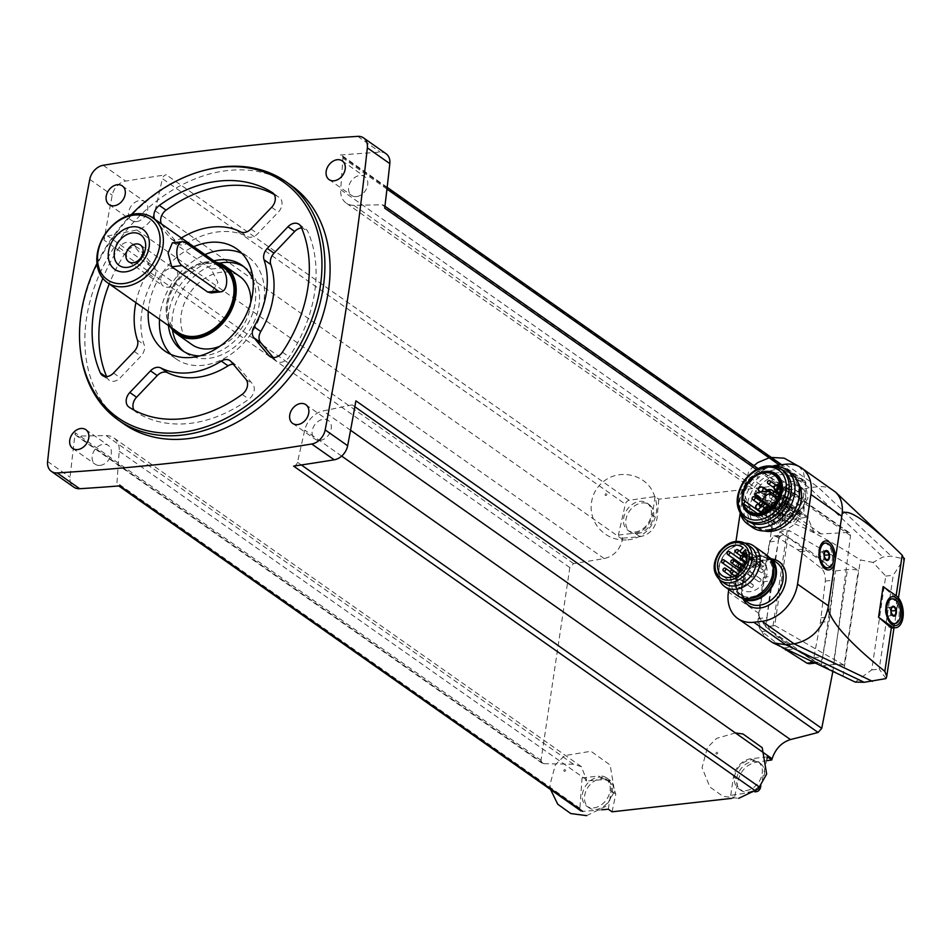 <?xml version="1.0" encoding="UTF-8"?>
<svg xmlns="http://www.w3.org/2000/svg" width="952" height="952" viewBox="0 0 952 952"><rect width="100%" height="100%" fill="white"/><g stroke="black" fill="none" stroke-linecap="round" stroke-linejoin="round"><path stroke-width="0.71" stroke-dasharray="4.76 3.57" d="M832.845 671.517L850.529 535.702L849.422 532.822L847.994 532.406A1748.11 554.064 12.8 0 1 821.171 533.929L813.817 531.87L808.058 518.304A1748.11 900.425 78.3 0 0 808.093 517.067L803.714 513.985L805.88 483.652A4.165 3.13 -54.9 0 0 804.773 480.962A4.165 3.13 -54.9 0 0 803.06 480.534A3332.083 2503.272 -54.9 0 0 777.439 482.688L781.128 485.294L658.772 499.193L655.071 496.599A3332.083 2503.272 -54.9 0 0 629.212 500.288A4.165 3.13 -54.9 0 0 625.357 504.167L162.411 178.643L155.14 210.761A20.813 15.637 -54.9 0 1 136.826 229.956L107.695 236.013A4.165 3.13 -54.9 0 0 103.982 240.059A3332.083 2503.272 -54.9 0 1 112.229 195.184A14.566 10.948 -54.9 0 1 125.664 181.094A3332.083 2503.272 -54.9 0 1 166.267 174.775A4.165 3.13 -54.9 0 0 162.411 178.643M808.058 518.304L340.685 189.674L342.922 158.127A4.165 3.13 -54.9 0 0 341.827 155.45A4.165 3.13 -54.9 0 0 340.114 155.021A3332.083 2503.272 -54.9 0 1 380.193 152.165A14.566 10.948 -54.9 0 1 386.012 153.7M601.878 809.795A3332.083 2503.272 -54.9 0 1 582.719 811.39A4.165 3.13 -54.9 0 1 581.006 810.949A4.165 3.13 -54.9 0 1 579.911 808.272L582.065 777.927L586.444 781.009A1748.11 900.425 -101.7 0 0 586.587 779.843L581.339 766.634L573.473 764.218A1748.11 554.064 -167.2 0 1 543.687 763.659L542.105 763.123L541.022 760.267L569.82 567.606L573.592 563.596A1748.11 721.378 4.1 0 0 604.199 558.586C613.838 556.218 619.942 549.816 622.513 539.391A1748.11 1012.012 -91 0 0 622.739 538.13L618.372 535.06L625.357 504.167M541.022 760.267L75.196 432.732A3332.083 2503.272 -54.9 0 0 70.079 477.261A14.566 10.948 -54.9 0 0 73.875 487.186M75.196 432.732A4.165 3.13 -54.9 0 0 76.267 435.623A4.165 3.13 -54.9 0 0 77.79 436.064L106.1 435.588A20.813 15.637 -54.9 0 1 113.704 437.813A20.813 15.637 -54.9 0 1 119.202 451.212L116.965 482.759A4.165 3.13 -54.9 0 0 118.06 485.437A4.165 3.13 -54.9 0 0 119.773 485.877M731.493 798.383L734.408 797.919L730.719 795.325A3332.083 2503.272 -54.9 0 0 754.817 791.885M293.621 466.111A4.165 3.13 -54.9 0 0 297.476 462.244L304.747 430.125A20.813 15.637 -54.9 0 1 323.061 410.931L352.192 404.886A4.165 3.13 -54.9 0 0 355.905 400.828M766.955 758.899L760.838 785.924M781.223 646.801L761.981 631.533C758.946 628.606 757.649 624.31 758.101 618.633L763.409 577.257L769.573 541.89L773.845 535.964L776.166 536.547L797.562 549.756L821.195 568.201C824.253 571.117 825.622 575.413 825.289 581.077L820.422 622.406L813.829 657.808L809.355 663.77M384.691 208.155A4.165 3.13 -54.9 0 0 383.62 205.263A4.165 3.13 -54.9 0 0 382.097 204.823L353.787 205.299A20.813 15.637 -54.9 0 1 346.183 203.073A20.813 15.637 -54.9 0 1 340.685 189.674M779.795 531.751L785.15 535.524A10.401 5.712 83.5 0 0 782.806 534.941A10.401 5.712 83.5 0 0 778.427 540.891L779.795 531.751L787.197 530.907A4.998 1.833 -171.5 0 0 788.911 530.419L858.359 570.248A14.566 5.331 -171.5 0 0 847.447 569.582L835.523 570.938L809.248 550.625A53.491 29.369 83.5 0 0 806.558 548.733L785.281 535.607L830.168 567.178A10.401 5.712 83.5 0 1 834.154 580.065L835.523 570.938M765.587 626.749L766.967 617.622A10.401 5.712 83.5 0 0 770.953 630.51L821.326 665.948L834.13 580.292L829.751 616.837A53.491 29.369 83.5 0 1 829.061 621.418L822.683 656.809A10.401 5.712 83.5 0 1 818.315 662.759A10.401 5.712 83.5 0 1 815.971 662.164L794.551 648.966A53.491 29.369 83.5 0 1 791.862 647.074L765.587 626.749L773 625.916A4.998 1.833 -171.5 0 0 774.714 625.428L788.911 530.419M770.323 506.547L774.821 509.701L778.034 509.344L773.536 506.178L770.323 506.547A3.439 2.582 -54.9 0 1 770.335 507.725M775.214 508.249L769.978 508.844L774.476 512.009L779.712 511.414L775.214 508.249A8.746 6.569 -54.9 0 0 773.191 507.975A0.952 0.714 -54.9 0 1 773.262 506.297A31.214 23.455 -54.9 0 1 773.536 506.178M783.401 494.778L787.899 497.932L786.495 507.273L782.008 504.108L783.401 494.778A3.439 2.582 -54.9 0 1 781.33 495.004L785.817 498.17L784.424 507.511A31.214 23.455 -54.9 0 0 778.034 509.344M781.33 495.004L779.926 504.346L784.424 507.511M776.035 497.991L787.875 506.309A0.952 0.714 -54.9 0 0 788.304 504.584A31.214 23.455 -54.9 0 0 788.054 504.524L791.279 504.167L795.777 507.321L792.552 507.69A31.214 23.455 -54.9 0 0 786.495 507.273M788.054 504.524L792.552 507.69M787.875 506.309A8.746 6.569 -54.9 0 0 785.697 507.059L790.933 506.464L795.432 509.617L790.196 510.212A8.746 6.569 -54.9 0 0 785.293 515.353L784.424 521.16A3.439 2.582 125.1 0 1 784.924 521.41A3.439 2.582 125.1 0 1 785.055 525.706A3.439 2.582 125.1 0 1 780.973 527.027A3.439 2.582 125.1 0 1 780.164 524.207A3.439 2.582 125.1 0 1 782.354 521.398L777.855 518.233L778.724 512.426L783.222 515.591L782.354 521.398M785.697 507.059L790.196 510.212M785.293 515.353L780.795 512.188L779.926 517.995L784.424 521.16M776.808 513.854A5.831 4.379 125.1 0 1 779.355 514.449A5.831 4.379 125.1 0 1 779.593 521.744A5.831 4.379 125.1 0 1 772.655 523.993A5.831 4.379 125.1 0 1 771.608 518.197A5.831 4.379 125.1 0 1 776.808 513.854M779.402 496.527A5.831 4.379 125.1 0 1 781.949 497.123A5.831 4.379 125.1 0 1 782.175 504.405A5.831 4.379 125.1 0 1 775.249 506.654A5.831 4.379 125.1 0 1 774.202 500.859A5.831 4.379 125.1 0 1 779.402 496.527M795.039 494.742A5.831 4.379 125.1 0 1 797.586 495.337A5.831 4.379 125.1 0 1 797.824 502.62A5.831 4.379 125.1 0 1 790.886 504.869A5.831 4.379 125.1 0 1 789.839 499.074A5.831 4.379 125.1 0 1 795.039 494.742M792.445 512.081A5.831 4.379 125.1 0 1 795.003 512.676A5.831 4.379 125.1 0 1 795.229 519.959A5.831 4.379 125.1 0 1 788.292 522.208A5.831 4.379 125.1 0 1 787.244 516.412A5.831 4.379 125.1 0 1 792.445 512.081M777.415 493.933A22.098 16.6 -54.9 0 0 766.574 516.555L768.657 517.471L767.312 520.506A22.098 16.6 -54.9 0 0 772.405 527.741A22.098 16.6 -54.9 0 0 800.263 516.757L799.835 513.902L802.215 512.509A22.098 16.6 -54.9 0 0 797.836 491.589A22.098 16.6 -54.9 0 0 778.522 493.136M774.476 512.009A3.439 2.582 125.1 0 1 770.013 513.961A3.439 2.582 125.1 0 1 769.394 510.546A3.439 2.582 125.1 0 1 772.465 507.999A3.439 2.582 125.1 0 1 773.964 508.344A3.439 2.582 125.1 0 1 774.821 509.701M785.817 498.17A3.439 2.582 125.1 0 1 785.329 497.92A3.439 2.582 125.1 0 1 784.71 494.505A3.439 2.582 125.1 0 1 787.768 491.946A3.439 2.582 125.1 0 1 789.267 492.303A3.439 2.582 125.1 0 1 790.077 495.123A3.439 2.582 125.1 0 1 787.899 497.932M795.777 507.321A3.439 2.582 125.1 0 1 798.728 505.012A3.439 2.582 125.1 0 1 800.227 505.357A3.439 2.582 125.1 0 1 800.37 509.653A3.439 2.582 125.1 0 1 796.277 510.986A3.439 2.582 125.1 0 1 795.432 509.617M783.222 515.591A8.746 6.569 -54.9 0 0 781.033 512.069A8.746 6.569 -54.9 0 0 779.712 511.414M782.008 504.108A31.214 23.455 -54.9 0 0 779.926 504.346M779.926 517.995A3.439 2.582 -54.9 0 0 778.926 517.9A3.439 2.582 -54.9 0 0 777.855 518.233M780.795 512.188A8.746 6.569 -54.9 0 0 780.366 513.235A0.94 0.702 -54.9 0 1 778.855 513.414A8.746 6.569 -54.9 0 0 778.724 512.426M769.978 508.844A3.439 2.582 -54.9 0 0 770.299 507.928M892.476 628.106L894.416 625.083L896.736 609.566L896.129 595.75M886.003 678.586L879.22 669.066L893.238 575.246L904.388 558.288M896.272 595.845L893.785 596.13L883.111 586.599M893.785 596.13L895.713 598.546M855.205 682.084L871.734 669.911L885.753 576.091L873.091 562.43L882.885 557.027L891.179 556.087L903.888 558.931M833.417 490.375C828.99 487.329 823.706 486.127 817.589 486.769L809.295 487.71C791.433 491.41 779.379 502.799 773.095 521.898L772.369 523.85L741.81 502.358L740.144 513.437M772.369 523.85L759.042 615.908C758.684 627.011 762.207 635.341 769.585 640.886M759.042 615.908C763.159 629.212 791.16 649.276 843.044 676.087L851.445 680.418M873.091 562.43L860.406 559.931C809.331 527.705 780.223 515.032 773.095 521.898M735.979 541.343L728.78 589.478M773.012 465.992A36.628 27.525 -54.9 0 0 741.81 502.358M798.133 482.878A30.75 23.098 -54.9 0 0 793.373 477.88A30.75 23.098 -54.9 0 0 756.792 489.745A30.75 23.098 -54.9 0 0 757.994 528.182A30.75 23.098 -54.9 0 0 764.313 530.966M774.714 625.428L844.162 665.246L858.359 570.248M844.162 665.246A14.566 5.331 -171.5 0 0 833.25 664.591L847.447 569.582M821.326 665.948L833.25 664.591M766.991 617.396L778.391 541.105L772.048 576.269A53.491 29.369 83.5 0 0 771.37 580.851L766.991 617.396M824.027 543.235A12.483 6.854 -96.5 0 1 832.393 557.515A12.483 6.854 -96.5 0 1 832.179 560.383A12.483 6.854 -96.5 0 1 826.848 568.047M822.587 566.154A12.483 6.854 -96.5 0 1 822.016 565.5A12.483 6.854 -96.5 0 1 819.898 546.793A12.483 6.854 -96.5 0 1 820.303 546.032M890.834 598.963A12.483 6.854 -96.5 0 1 898.997 616.111A12.483 6.854 -96.5 0 1 893.654 623.774M889.406 621.882A12.483 6.854 -96.5 0 1 888.835 621.228A12.483 6.854 -96.5 0 1 886.717 602.521A12.483 6.854 -96.5 0 1 887.121 601.759M824.099 555.218L822.29 551.648L819.708 552.279L819.053 556.706L824.146 556.123M819.708 552.279L824.813 551.696M819.053 556.706L820.969 560.49L826.062 559.919M820.969 560.49L825.812 559.597M823.551 559.859L824.134 555.956M822.29 551.648L827.383 551.065M890.917 610.958L889.108 607.376L886.526 608.007L885.872 612.433L890.965 611.85M886.526 608.007L891.631 607.435M885.872 612.433L887.788 616.23L892.881 615.646M887.788 616.23L892.631 615.337M890.37 615.599L890.953 611.696M889.108 607.376L894.202 606.805M769.168 557.36A24.562 18.445 -54.9 0 0 740.704 567.332A24.562 18.445 -54.9 0 0 740.942 597.487M750.462 596.999A22.42 16.838 -54.9 0 0 770.477 580.315A22.42 16.838 -54.9 0 0 766.443 558.027A22.42 16.838 -54.9 0 0 739.763 566.678A22.42 16.838 -54.9 0 0 740.656 594.702A22.42 16.838 -54.9 0 0 750.462 596.999M766.538 554.968A24.978 18.766 -54.9 0 0 736.824 564.607A24.978 18.766 -54.9 0 0 737.8 595.821M745.237 543.175A24.978 18.766 -54.9 0 0 723.841 555.48A24.978 18.766 -54.9 0 0 719.51 579.78M750.712 546.96A22.42 16.838 -54.9 0 0 724.032 555.611A22.42 16.838 -54.9 0 0 724.924 583.647M739.847 571.105A17.481 13.138 -54.9 0 0 742.37 589.871A17.481 13.138 -54.9 0 0 761.445 585.29A17.481 13.138 -54.9 0 0 765.325 564.334L763.278 566.488A1.868 1.404 -54.9 0 1 761.076 566.737L760.874 566.488A1.868 1.404 -54.9 0 1 761.231 564.06L763.29 561.906L743.06 547.686M763.29 561.906A17.481 13.138 -54.9 0 0 762.481 561.275A17.481 13.138 -54.9 0 0 743.583 565.667M742.881 566.452A17.481 13.138 -54.9 0 0 740.775 569.415M765.325 564.334L745.095 550.113M751.699 587.455A1.666 1.25 -54.9 0 0 752.877 584.564A1.666 1.25 -54.9 0 0 750.961 587.289A1.666 1.25 -54.9 0 0 751.699 587.455M744.357 585.313A1.666 1.25 -54.9 0 0 745.547 582.422A1.666 1.25 -54.9 0 0 743.631 585.147A1.666 1.25 -54.9 0 0 744.357 585.313M759.41 581.791A1.666 1.25 -54.9 0 0 760.588 578.899A1.666 1.25 -54.9 0 0 758.673 581.624A1.666 1.25 -54.9 0 0 759.41 581.791M752.199 577.102A1.666 1.25 -54.9 0 0 753.377 574.211A1.666 1.25 -54.9 0 0 751.461 576.936A1.666 1.25 -54.9 0 0 752.199 577.102M742.929 576.995A1.666 1.25 -54.9 0 0 744.107 574.104A1.666 1.25 -54.9 0 0 742.191 576.829A1.666 1.25 -54.9 0 0 742.929 576.995M761.683 572.604A1.666 1.25 -54.9 0 0 762.873 569.712A1.666 1.25 -54.9 0 0 760.957 572.438A1.666 1.25 -54.9 0 0 761.683 572.604M748.474 568.76A1.666 1.25 -54.9 0 0 749.652 565.869A1.666 1.25 -54.9 0 0 747.736 568.594A1.666 1.25 -54.9 0 0 748.474 568.76M756.816 566.809A1.666 1.25 -54.9 0 0 758.006 563.917A1.666 1.25 -54.9 0 0 756.09 566.63A1.666 1.25 -54.9 0 0 756.816 566.809M768.764 529.431A30.75 23.098 -54.9 0 0 796.193 506.559A30.75 23.098 -54.9 0 0 790.672 475.976A30.75 23.098 -54.9 0 0 754.091 487.84A30.75 23.098 -54.9 0 0 755.305 526.278A30.75 23.098 -54.9 0 0 768.764 529.431M790.767 472.918A33.296 25.014 -54.9 0 0 751.14 485.77A33.296 25.014 -54.9 0 0 752.449 527.408M773.583 466.087A33.296 25.014 -54.9 0 0 746.487 482.497A33.296 25.014 -54.9 0 0 740.216 513.544M783.258 470.764A30.75 23.098 -54.9 0 0 746.677 482.628A30.75 23.098 -54.9 0 0 747.891 521.065M762.564 472.002A24.026 18.052 -54.9 0 0 742.048 501.18M802.215 512.509L778.617 495.921M766.574 516.555L742.976 499.967M767.312 520.506L757.352 513.509M800.263 516.757L776.665 500.169M791.279 504.167A3.439 2.582 -54.9 0 0 790.933 506.464M780.997 507.309A2.606 1.952 125.1 0 1 782.127 507.571A2.606 1.952 125.1 0 1 782.235 510.819A2.606 1.952 125.1 0 1 779.141 511.831A2.606 1.952 125.1 0 1 778.677 509.237A2.606 1.952 125.1 0 1 780.997 507.309M783.579 489.971A2.606 1.952 125.1 0 1 784.722 490.232A2.606 1.952 125.1 0 1 784.829 493.493A2.606 1.952 125.1 0 1 781.735 494.493A2.606 1.952 125.1 0 1 781.259 491.91A2.606 1.952 125.1 0 1 783.579 489.971M767.943 491.744A2.606 1.952 125.1 0 1 769.085 492.017A2.606 1.952 125.1 0 1 769.18 495.266A2.606 1.952 125.1 0 1 766.086 496.266A2.606 1.952 125.1 0 1 765.622 493.683A2.606 1.952 125.1 0 1 767.943 491.744M767.11 510.272A2.606 1.952 125.1 0 1 766.11 513.152A2.606 1.952 125.1 0 1 763.492 513.604A2.606 1.952 125.1 0 1 763.028 511.022A2.606 1.952 125.1 0 1 765.348 509.082A2.606 1.952 125.1 0 1 766.491 509.356M772.167 514.949A1.666 1.25 125.1 0 1 772.953 517.198A1.666 1.25 125.1 0 1 770.68 516.186A1.666 1.25 125.1 0 1 772.167 514.949M787.471 498.896A1.666 1.25 125.1 0 1 788.268 501.145A1.666 1.25 125.1 0 1 785.983 500.133A1.666 1.25 125.1 0 1 787.471 498.896M776.511 485.829A1.666 1.25 125.1 0 1 777.308 488.078A1.666 1.25 125.1 0 1 775.035 487.067A1.666 1.25 125.1 0 1 776.511 485.829M760.017 504.774A1.666 1.25 125.1 0 1 761.933 502.049M781.128 485.294A1750.859 961.377 -96.5 0 1 779.367 504.393L784.412 517.662L792.1 519.399A1747.432 639.911 -171.5 0 0 808.093 517.067M767.288 760.612A1747.432 639.911 8.5 0 1 755.793 762.278C746.88 764.468 741.001 770.442 738.145 780.212A1750.859 961.377 -96.5 0 1 734.408 797.919M612.041 811.818A1750.859 961.377 83.5 0 0 615.789 794.111L611.672 781.497L603.711 779.557A1747.432 639.911 8.5 0 1 586.444 781.009M622.739 538.13A1747.432 639.911 -171.5 0 0 640.006 536.69C649.442 534.857 655.107 528.729 657.011 518.293A1750.859 961.377 83.5 0 0 658.772 499.193M655.071 496.599L652.322 515.008L657.011 518.293M618.372 535.06L634.996 533.168A17.898 13.447 -54.9 0 0 652.322 515.008M635.174 532.013A16.648 12.507 -54.9 0 0 650.026 519.625A16.648 12.507 -54.9 0 0 647.039 503.072A16.648 12.507 -54.9 0 0 639.744 501.371A16.648 12.507 -54.9 0 0 624.893 513.759A16.648 12.507 -54.9 0 0 627.88 530.312A16.648 12.507 -54.9 0 0 635.174 532.013M582.065 777.927L598.701 776.035L603.711 779.557M608.352 809.224L611.101 790.826A17.898 13.447 -54.9 0 0 606.531 777.867A17.898 13.447 -54.9 0 0 598.701 776.035M593.953 807.832A16.648 12.507 -54.9 0 0 608.804 795.444A16.648 12.507 -54.9 0 0 605.817 778.891A16.648 12.507 -54.9 0 0 598.522 777.189A16.648 12.507 -54.9 0 0 583.671 789.577A16.648 12.507 -54.9 0 0 586.658 806.13A16.648 12.507 -54.9 0 0 593.953 807.832M730.719 795.325L733.468 776.915L738.145 780.212M767.419 756.864L750.795 758.756A17.898 13.447 -54.9 0 0 733.468 776.915M746.035 790.553A16.648 12.507 -54.9 0 0 760.898 778.165A16.648 12.507 -54.9 0 0 757.911 761.6A16.648 12.507 -54.9 0 0 750.616 759.898A16.648 12.507 -54.9 0 0 735.765 772.286A16.648 12.507 -54.9 0 0 738.752 788.851A16.648 12.507 -54.9 0 0 746.035 790.553M803.714 513.985L787.09 515.877A17.898 13.447 -54.9 0 1 779.26 514.044A17.898 13.447 -54.9 0 1 774.69 501.097L777.439 482.688M787.256 514.735A16.648 12.507 -54.9 0 0 802.119 502.347A16.648 12.507 -54.9 0 0 799.121 485.782A16.648 12.507 -54.9 0 0 791.838 484.08A16.648 12.507 -54.9 0 0 776.975 496.468A16.648 12.507 -54.9 0 0 779.974 513.033A16.648 12.507 -54.9 0 0 787.256 514.735M794.087 485.663A16.648 12.507 125.1 0 1 801.37 487.364A16.648 12.507 125.1 0 1 802.024 508.178A16.648 12.507 125.1 0 1 782.223 514.604A16.648 12.507 125.1 0 1 779.224 498.051A16.648 12.507 125.1 0 1 794.087 485.663M641.993 502.953A16.648 12.507 125.1 0 1 649.288 504.655A16.648 12.507 125.1 0 1 649.942 525.468A16.648 12.507 125.1 0 1 630.129 531.894A16.648 12.507 125.1 0 1 627.142 515.329A16.648 12.507 125.1 0 1 641.993 502.953M752.865 761.481A16.648 12.507 125.1 0 1 760.148 763.183A16.648 12.507 125.1 0 1 760.803 783.996A16.648 12.507 125.1 0 1 741.001 790.422A16.648 12.507 125.1 0 1 738.002 773.869A16.648 12.507 125.1 0 1 752.865 761.481M600.771 778.772A16.648 12.507 125.1 0 1 608.066 780.473A16.648 12.507 125.1 0 1 608.721 801.287A16.648 12.507 125.1 0 1 588.907 807.712A16.648 12.507 125.1 0 1 585.92 791.148A16.648 12.507 125.1 0 1 600.771 778.772M136.6 221.59A11.448 8.604 -54.9 0 0 146.81 213.07A11.448 8.604 -54.9 0 0 144.752 201.681A11.448 8.604 -54.9 0 0 131.138 206.108A11.448 8.604 -54.9 0 0 131.59 220.412A11.448 8.604 -54.9 0 0 136.6 221.59M100.162 465.373A11.448 8.604 -54.9 0 0 110.384 456.865A11.448 8.604 -54.9 0 0 108.326 445.476A11.448 8.604 -54.9 0 0 94.7 449.891A11.448 8.604 -54.9 0 0 95.152 464.207A11.448 8.604 -54.9 0 0 100.162 465.373M320.146 440.371A11.448 8.604 -54.9 0 0 330.356 431.863A11.448 8.604 -54.9 0 0 328.297 420.475A11.448 8.604 -54.9 0 0 314.684 424.889A11.448 8.604 -54.9 0 0 315.136 439.205A11.448 8.604 -54.9 0 0 320.146 440.371M356.572 196.588A11.448 8.604 -54.9 0 0 366.794 188.068A11.448 8.604 -54.9 0 0 364.735 176.679A11.448 8.604 -54.9 0 0 351.121 181.106A11.448 8.604 -54.9 0 0 351.562 195.41A11.448 8.604 -54.9 0 0 356.572 196.588M291.264 185.461A145.692 109.444 -54.9 0 0 227.504 170.563A145.692 109.444 -54.9 0 0 97.497 278.936A145.692 109.444 -54.9 0 0 123.677 423.818M80.289 349.455A145.692 109.444 125.1 0 1 206.608 169.801M96.973 263.43A144.026 108.195 125.1 0 1 131.305 214.605M240.618 231.848L247.353 236.584A10.401 7.818 -54.9 0 0 257.706 233.716L278.377 212.046A10.401 7.818 -54.9 0 0 279.257 197.457A10.401 7.818 -54.9 0 0 279.043 197.314A129.032 96.937 -54.9 0 0 274.152 194.446M161.423 223.934A10.401 7.818 -54.9 0 0 162.28 225.243L177.072 242.879A10.401 7.818 -54.9 0 0 178.214 243.926A10.401 7.818 -54.9 0 0 186.901 243.462A79.087 59.417 -54.9 0 1 247.353 236.584M135.898 302.653A79.087 59.417 -54.9 0 1 147.429 273.034L154.176 277.77A10.401 7.818 -54.9 0 0 154.284 266.774L139.48 249.126A10.401 7.818 -54.9 0 0 138.349 248.091A10.401 7.818 -54.9 0 0 125.771 252.387A129.032 96.937 -54.9 0 0 109.242 283.91M106.624 376.587A129.032 96.937 -54.9 0 0 107.064 377.599A10.401 7.818 -54.9 0 0 109.171 380.229A10.401 7.818 -54.9 0 0 120.261 377.789L140.932 356.131A10.401 7.818 -54.9 0 0 144.157 344.767A79.087 59.417 -54.9 0 1 154.176 277.77M273.295 357.571L275.461 360.153A10.401 7.818 -54.9 0 0 276.592 361.201A10.401 7.818 -54.9 0 0 289.17 356.905A129.032 96.937 -54.9 0 0 307.877 231.681A10.401 7.818 -54.9 0 0 305.77 229.063A10.401 7.818 -54.9 0 0 301.582 227.956M134.054 410.098A10.401 7.818 -54.9 0 0 135.684 411.835A10.401 7.818 -54.9 0 0 135.898 411.978A129.032 96.937 -54.9 0 0 248.877 399.138A10.401 7.818 -54.9 0 0 252.661 384.049L237.869 366.413A10.401 7.818 -54.9 0 0 236.727 365.366A10.401 7.818 -54.9 0 0 233.299 364.259M154.688 219.186A10.401 7.818 -54.9 0 0 155.533 220.495L170.337 238.131A10.401 7.818 -54.9 0 0 171.467 239.178A10.401 7.818 -54.9 0 0 180.166 238.714L186.901 243.462M181.38 237.964A79.087 59.417 -54.9 0 0 180.166 238.714M147.429 273.034A10.401 7.818 -54.9 0 0 147.536 262.026L132.744 244.39A10.401 7.818 -54.9 0 0 131.602 243.343A10.401 7.818 -54.9 0 0 119.036 247.639A129.032 96.937 -54.9 0 0 102.816 278.365M148.286 311.375A62.439 46.91 125.1 0 1 193.78 246.675M241.867 253.327A62.439 46.91 125.1 0 1 247.877 256.731A62.439 46.91 125.1 0 1 250.34 334.783A62.439 46.91 125.1 0 1 176.049 358.88A62.439 46.91 125.1 0 1 170.825 354.382M159.531 319.277A62.439 46.91 125.1 0 1 205.013 254.577M253.089 279.924A52.027 39.092 125.1 0 1 243.938 330.284A52.027 39.092 125.1 0 1 199.646 355.929M168.445 325.536A52.027 39.092 125.1 0 1 213.926 260.848M243.748 266.655A52.027 39.092 125.1 0 1 245.711 267.928A52.027 39.092 125.1 0 1 247.758 332.974A52.027 39.092 125.1 0 1 185.854 353.049A52.027 39.092 125.1 0 1 183.998 351.633M172.455 329.808A52.027 39.092 125.1 0 1 219.305 263.18M191.84 344.541A41.626 31.273 125.1 0 1 184.367 303.141A41.626 31.273 125.1 0 1 221.507 272.177A41.626 31.273 125.1 0 1 239.725 276.437M250.769 302.462A41.626 31.273 125.1 0 1 220.079 346.123M170.67 268.357A10.234 7.687 125.1 0 1 175.156 269.404A10.234 7.687 125.1 0 1 176.989 279.59A10.234 7.687 125.1 0 1 167.861 287.195A10.234 7.687 125.1 0 1 163.375 286.147A10.234 7.687 125.1 0 1 161.542 275.973A10.234 7.687 125.1 0 1 170.67 268.357M177.988 332.248A39.544 29.702 125.1 0 1 170.872 292.93A39.544 29.702 125.1 0 1 206.167 263.514A39.544 29.702 125.1 0 1 223.47 267.56M172.395 242.831L175.168 243.783L211.13 269.071L217.948 282.423L211.165 292.93M171.824 327.928A40.793 30.642 125.1 0 1 172.05 288.182A40.793 30.642 125.1 0 1 206.334 262.359A40.793 30.642 125.1 0 1 217.318 263.228M170.444 326.952A41.626 31.273 125.1 0 1 172.598 286.992A41.626 31.273 125.1 0 1 206.905 261.907A41.626 31.273 125.1 0 1 215.937 262.252M758.232 476.333A1.047 0.785 -54.9 0 0 757.268 477.856A1.047 0.785 -54.9 0 0 758.768 477.678A1.047 0.785 -54.9 0 0 758.232 476.333M606.15 493.612A1.047 0.785 -54.9 0 0 605.174 495.135A1.047 0.785 -54.9 0 0 606.674 494.969A1.047 0.785 -54.9 0 0 606.15 493.612M717.011 752.151A1.047 0.785 -54.9 0 0 716.047 753.675A1.047 0.785 -54.9 0 0 717.546 753.496A1.047 0.785 -54.9 0 0 717.011 752.151M564.929 769.43A1.047 0.785 -54.9 0 0 563.953 770.953A1.047 0.785 -54.9 0 0 565.452 770.787A1.047 0.785 -54.9 0 0 564.929 769.43M803.06 480.534L340.114 155.021M805.88 483.652L779.295 464.957M386.964 189.091L342.922 158.127M629.212 500.288L166.267 174.775M103.197 165.291L125.664 181.094M357.726 136.362L380.193 152.165M622.513 539.391L155.14 210.761M604.199 558.586L136.826 229.956M573.592 563.596L107.695 236.013M569.82 567.606L103.982 240.059M47.6 461.458L70.079 477.261M89.762 179.381L112.229 195.184M543.687 763.659L77.79 436.064M573.473 764.218L106.1 435.588M586.587 779.843L119.202 451.212M579.911 808.272L116.965 482.759M301.344 464.957L297.476 462.244M341.661 456.079L304.747 430.125M350.562 430.268L323.061 410.931M354.846 406.742L352.192 404.886M850.529 535.702L756.328 469.467M847.994 532.406L382.097 204.823M821.171 533.929L353.787 205.299M885.753 576.091L893.238 575.246M871.734 669.911L879.22 669.066M785.555 464.243L817.589 486.769L891.179 556.087M777.26 465.195L809.295 487.71L882.885 557.027M843.044 676.087L860.406 559.931M758.97 613.493L728.411 592.001M771.441 558.919A26.644 20.016 -54.9 0 0 747.284 571.962A26.644 20.016 -54.9 0 0 743.191 599.106M773 625.916L787.197 530.907M776.665 562.596A24.562 18.445 -54.9 0 0 747.439 572.069A24.562 18.445 -54.9 0 0 748.415 602.771C728.411 591.287 759.089 547.662 776.665 562.596M770.834 559.728A23.669 17.779 -54.9 0 0 741.251 567.713A23.669 17.779 -54.9 0 0 743.75 598.249M772.869 565.548A22.42 16.838 -54.9 0 0 768.014 559.133A22.42 16.838 -54.9 0 0 741.346 567.785A22.42 16.838 -54.9 0 0 742.227 595.809A22.42 16.838 -54.9 0 0 749.902 598.213M746.213 543.806A22.42 16.838 -54.9 0 0 719.545 552.457A22.42 16.838 -54.9 0 0 720.426 580.482M761.231 564.06L741.013 549.828M763.278 566.488L746.761 554.873M761.076 566.737L740.846 552.517M760.874 566.488L740.644 552.267M781.009 469.181A30.75 23.098 -54.9 0 0 744.428 481.046A30.75 23.098 -54.9 0 0 745.642 519.483M799.835 513.902L776.237 497.313M768.609 517.448L760.981 512.081L768.657 517.471M768.704 517.936L760.922 512.473M799.597 514.425L775.999 497.837M755.281 493.66L773.262 506.297M788.494 504.667L777.213 496.742L788.304 504.584M760.565 499.11L773.191 507.975M760.874 500.764L778.855 513.414M771.406 506.94L780.366 513.235M775.071 502.68A2.606 1.952 125.1 0 1 775.452 502.87A2.606 1.952 125.1 0 1 775.226 506.523A2.606 1.952 125.1 0 1 772.453 507.13A2.606 1.952 125.1 0 1 771.989 504.536A2.606 1.952 125.1 0 1 774.309 502.608M781.152 506.25A3.748 2.82 125.1 0 1 783.068 511.117A3.748 2.82 125.1 0 1 777.689 511.736A3.748 2.82 125.1 0 1 781.152 506.25M782.556 505.131A5.831 4.379 125.1 0 1 785.114 505.726A5.831 4.379 125.1 0 1 785.341 513.009A5.831 4.379 125.1 0 1 778.403 515.258A5.831 4.379 125.1 0 1 777.356 509.463A5.831 4.379 125.1 0 1 782.556 505.131M775.047 489.792A2.606 1.952 125.1 0 1 774.583 487.21A2.606 1.952 125.1 0 1 776.903 485.27M783.746 488.911A3.748 2.82 125.1 0 1 785.662 493.779A3.748 2.82 125.1 0 1 780.271 494.397A3.748 2.82 125.1 0 1 783.746 488.911M785.15 487.793A5.831 4.379 125.1 0 1 787.709 488.388A5.831 4.379 125.1 0 1 787.935 495.671A5.831 4.379 125.1 0 1 780.997 497.92A5.831 4.379 125.1 0 1 779.95 492.125A5.831 4.379 125.1 0 1 785.15 487.793M759.398 491.565A2.606 1.952 125.1 0 1 758.934 488.983A2.606 1.952 125.1 0 1 761.255 487.043M770.489 492.017A3.748 2.82 125.1 0 1 768.454 497.099A3.748 2.82 125.1 0 1 764.48 495.599A3.748 2.82 125.1 0 1 767.419 490.851M773.571 494.183A5.831 4.379 125.1 0 1 770.37 499.348A5.831 4.379 125.1 0 1 765.36 499.705A5.831 4.379 125.1 0 1 764.313 493.909A5.831 4.379 125.1 0 1 769.513 489.566M756.816 508.903A2.606 1.952 125.1 0 1 756.34 506.321A2.606 1.952 125.1 0 1 758.661 504.382M768.026 509.677A3.748 2.82 125.1 0 1 765.587 514.592A3.748 2.82 125.1 0 1 761.85 512.7M761.838 512.438A3.748 2.82 125.1 0 1 764.837 508.19M770.108 508.094A5.831 4.379 125.1 0 1 769.347 515.246A5.831 4.379 125.1 0 1 762.766 517.031A5.831 4.379 125.1 0 1 761.719 511.236A5.831 4.379 125.1 0 1 766.919 506.904M773.083 513.794A3.439 2.582 125.1 0 1 774.583 514.139A3.439 2.582 125.1 0 1 774.714 518.435A3.439 2.582 125.1 0 1 770.632 519.756A3.439 2.582 125.1 0 1 770.013 516.341A3.439 2.582 125.1 0 1 773.083 513.794M766.134 510.855A1.666 1.25 125.1 0 1 763.79 512.783A1.666 1.25 125.1 0 1 764.968 509.891M772.239 514.473A2.19 1.642 125.1 0 1 773.357 517.305A2.19 1.642 125.1 0 1 770.216 517.662A2.19 1.642 125.1 0 1 772.239 514.473M788.387 497.741A3.439 2.582 125.1 0 1 789.898 498.098A3.439 2.582 125.1 0 1 790.029 502.382A3.439 2.582 125.1 0 1 785.947 503.715A3.439 2.582 125.1 0 1 785.329 500.3A3.439 2.582 125.1 0 1 788.387 497.741M779.831 496.908A1.666 1.25 125.1 0 1 780.283 493.838A1.666 1.25 125.1 0 1 779.831 496.908M787.542 498.42A2.19 1.642 125.1 0 1 788.673 501.252A2.19 1.642 125.1 0 1 785.519 501.609A2.19 1.642 125.1 0 1 787.542 498.42M779.843 486.805A3.439 2.582 125.1 0 1 776.713 490.958M774.987 490.649A3.439 2.582 125.1 0 1 774.369 487.234A3.439 2.582 125.1 0 1 777.427 484.675M768.133 483.675A1.666 1.25 125.1 0 1 769.323 480.772M776.582 485.353A2.19 1.642 125.1 0 1 777.713 488.186A2.19 1.642 125.1 0 1 774.559 488.555A2.19 1.642 125.1 0 1 776.582 485.353M762.516 506.559A3.439 2.582 125.1 0 1 759.672 506.702A3.439 2.582 125.1 0 1 759.053 503.287A3.439 2.582 125.1 0 1 762.124 500.728A3.439 2.582 125.1 0 1 763.623 501.085A3.439 2.582 125.1 0 1 764.492 503.62M752.83 499.717A1.666 1.25 125.1 0 1 754.008 496.825M761.326 501.395A2.19 1.642 125.1 0 1 762.754 502.394M760.862 505.393A2.19 1.642 125.1 0 1 759.172 504.322M759.149 504.167A2.19 1.642 125.1 0 1 761.064 501.442M800.251 551.636L809.248 550.625M821.195 568.201L830.168 567.178M797.562 549.756L806.558 548.733M776.166 536.547L785.15 535.524M769.573 541.89L778.427 540.891M763.409 577.257L772.048 576.269M762.731 581.839L771.37 580.851M758.101 618.633L766.967 617.622M761.981 631.533L770.953 630.51M783.734 648.003L791.862 647.074M787.447 649.776L794.551 648.966M813.829 662.413L815.971 662.164M813.829 657.808L822.683 656.809M820.422 622.406L829.061 621.418M821.1 617.824L829.751 616.837M825.289 581.077L834.154 580.065M634.996 533.168L640.006 536.69M611.101 790.826L615.789 794.111M750.795 758.756L755.793 762.278M774.69 501.097L779.367 504.393M787.09 515.877L792.1 519.399M272.724 192.863L279.043 197.314M155.533 220.495L162.28 225.243M170.337 238.131L177.072 242.879M250.959 228.968L257.706 233.716M271.629 207.31L278.377 212.046M119.036 247.639L125.771 252.387M132.744 244.39L139.48 249.126M105.624 376.587L107.064 377.599M113.514 373.053L120.261 377.789M134.184 351.383L140.932 356.131M137.421 340.031L144.157 344.767M147.536 262.026L154.284 266.774M301.141 226.945L307.877 231.681M271.225 357.178L275.461 360.153M282.423 352.157L289.17 356.905M231.122 361.665L237.869 366.413M129.151 407.23L135.898 411.978M242.141 394.39L248.877 399.138M245.925 379.301L252.661 384.049M211.13 269.071L221.447 267.893M175.168 243.783L185.497 242.617M804.773 480.962L781.64 464.695M387.166 187.33L341.827 155.45M542.093 763.159L76.267 435.623M581.339 766.622L113.704 437.813M118.786 485.948L118.06 485.437M849.434 532.799L758.066 468.551M384.929 206.191L383.62 205.263M813.817 531.882L346.183 203.073M893.987 627.927L894.416 625.083M896.736 609.566L898.474 597.951M822.016 565.5L823.183 566.952M819.898 546.793L820.695 545.115M888.835 621.228L890.001 622.679M886.717 602.521L887.514 600.855M766.443 558.027L768.014 559.133C751.699 545.448 723.829 585.087 742.227 595.809L740.656 594.702M762.481 561.275L742.251 547.055M742.37 589.871L722.14 575.651M761.279 566.928L746.915 556.825M752.877 584.564L737.943 574.056M750.961 587.289L734.837 575.936M745.547 582.422L730.339 571.736M743.631 585.147L732.04 576.995M760.588 578.899L744.012 567.237M758.673 581.624L742.132 569.986M753.377 574.211L739.597 564.512M751.461 576.936L741.941 570.236M744.107 574.104L740.656 571.676M742.191 576.829L738.097 573.949M762.873 569.712L746.856 558.455M760.957 572.438L746.213 562.061M749.652 565.869L745.856 563.191M747.736 568.594L744.512 566.321M758.006 563.917L740.347 551.494M756.09 566.63L740.846 555.909M793.373 477.88L790.672 475.976M757.994 528.182L755.305 526.278M797.836 491.589L774.238 474.988M772.405 527.741L748.808 511.153M758.566 496.266L781.033 512.069M760.624 499.3L772.822 507.88M770.442 507.809L779.105 513.89M782.127 507.571L775.452 502.87A2.606 2.606 0 0 0 775.083 502.656M771.834 506.512A2.606 2.606 0 0 0 772.453 507.13L779.141 511.831M795.003 512.676L785.114 505.726L782.044 504.976C776.487 507.333 775.273 510.76 778.403 515.258L788.292 522.208M779.509 492.934L781.735 494.493M780.116 486.996L784.722 490.232M797.586 495.337L787.709 488.388L784.626 487.638L779.26 492.755M779.117 493.993L780.997 497.92L790.886 504.869M760.112 492.065L766.086 496.266M766.61 490.28L765.36 499.705L775.249 506.654M778.522 494.707L781.949 497.123M762.1 512.628L763.492 513.604M764.028 507.618L761.029 511.867M760.886 512.973L762.766 517.031L772.655 523.993M770.204 508.011L779.355 514.449M784.924 521.41L774.583 514.139L772.774 513.699C769.728 515.044 769.014 517.055 770.632 519.756L780.973 527.027M763.278 512.212A1.666 1.666 0 0 0 763.79 512.783L770.977 517.84M766.515 510.629L772.893 515.115M800.227 505.357L788.077 497.646C785.043 498.991 784.329 501.014 785.947 503.715L796.277 510.986M788.208 499.062L781.009 494.005A1.666 1.666 0 0 0 779.26 493.909M778.51 495.98A1.666 1.666 0 0 0 779.093 496.73L786.293 501.787M779.141 493.564L785.329 497.92M780.045 485.806L789.267 492.303M773.94 487.757L775.333 488.721M775.987 485.115L777.248 486.008M775.844 485.02L773.928 487.745M758.566 504.191L759.672 506.702L770.013 513.961M760.886 500.883L763.623 501.085L773.964 508.344M760.529 501.073L758.625 503.798M773.845 535.952L782.806 534.941M815.281 663.104L818.315 662.759M606.531 777.867L611.684 781.485M779.26 514.044L784.4 517.674M779.974 513.033L782.223 514.604M799.121 485.782L801.37 487.364M753.901 465.623L748.677 471.68L743.262 491.744L751.08 511.153L764.075 520.435L779.902 522.541L799.394 513.14L807.879 498.265L803.44 471.871L798.871 466.385M771.31 457.436L769.145 457.817M627.88 530.312L630.129 531.894M647.039 503.072L649.288 504.655M627.808 539.82C648.014 538.356 665.995 514.33 651.346 489.149C643.469 475.75 622.072 469.038 605.769 479.82C595.714 486.936 590.847 496.67 591.168 509.022C591.668 516.341 594.274 522.803 598.986 528.431C606.71 537.011 616.313 540.807 627.808 539.82M738.752 788.851L741.001 790.422M757.911 761.6L760.148 763.183M735.408 732.933L716.642 738.359L707.455 747.498L702.041 767.562L709.859 786.971L722.854 796.253L738.681 798.359M586.658 806.13L588.907 807.712M605.817 778.891L608.066 780.473M586.587 815.638L606.079 806.237L614.576 791.374L610.125 764.968L590.93 751.271L564.548 755.638L555.373 764.789L549.947 784.841L550.577 789.553M292.657 423.402L315.136 439.205M305.83 404.671L328.297 420.475M72.685 448.404L95.152 464.207M85.847 429.673L108.326 445.476M329.094 179.607L351.562 195.41M342.256 160.888L364.735 176.679M109.111 204.609L131.59 220.412M122.284 185.89L144.752 201.681M171.467 239.178L178.214 243.926M272.522 192.709L279.257 197.457M131.602 243.343L138.349 248.091M102.435 375.493L109.171 380.229M299.023 224.315L305.77 229.063M269.856 356.464L276.592 361.201M229.991 360.618L236.727 365.366M128.948 407.087L135.684 411.835M164.815 350.979L176.049 358.88M236.643 248.829L247.877 256.731M182.034 350.372L185.854 353.049M241.891 265.239L245.711 267.928M128.639 261.729L163.375 286.147M140.408 244.985L175.156 269.404"/><path stroke-width="1.43" d="M357.726 136.362A3332.083 2503.272 -54.9 0 0 103.197 165.291A14.566 10.948 -54.9 0 0 89.762 179.381A3332.083 2503.272 -54.9 0 0 47.6 461.458A14.566 10.948 -54.9 0 0 51.396 471.383A14.566 10.948 -54.9 0 0 57.215 472.93A3332.083 2503.272 -54.9 0 0 311.744 444.001A14.566 10.948 -54.9 0 0 325.179 429.911A3332.083 2503.272 -54.9 0 0 367.341 147.834A14.566 10.948 -54.9 0 0 363.545 137.897A14.566 10.948 -54.9 0 0 357.726 136.362M731.493 798.383L612.041 811.818L608.352 809.224A3332.083 2503.272 -54.9 0 1 601.878 809.795M754.817 791.885A3332.083 2503.272 -54.9 0 0 756.566 791.636A4.165 3.13 -54.9 0 0 760.422 787.756L301.344 464.957M756.566 791.636L293.621 466.111A3332.083 2503.272 -54.9 0 0 334.223 459.804A14.566 10.948 -54.9 0 0 347.658 445.714A3332.083 2503.272 -54.9 0 0 355.905 400.828L821.731 728.363L832.845 671.517M51.396 471.383L73.875 487.186A14.566 10.948 -54.9 0 0 79.694 488.721A3332.083 2503.272 -54.9 0 0 119.773 485.877L582.719 811.39M821.731 728.363L818.089 732.469A1748.11 721.378 -175.9 0 1 790.434 739.561C781.544 742.453 775.44 748.855 772.12 758.756A1748.11 1012.012 89 0 1 771.798 759.946L767.419 756.864L766.955 758.899M760.838 785.924L760.422 787.756M815.281 663.104L809.355 663.77L806.998 663.187L781.223 646.801M756.328 469.467L384.691 208.155A3332.083 2503.272 -54.9 0 0 389.82 163.625A14.566 10.948 -54.9 0 0 386.012 153.7L363.545 137.897M778.522 493.136A22.098 16.6 -54.9 0 0 777.415 493.933M891.322 627.987L895.856 627.713A16.648 9.139 83.5 0 0 903.258 613.885A16.648 9.139 83.5 0 0 896.272 595.845L883.111 586.599L878.541 617.253L891.322 627.987L884.836 671.338C849.303 642.671 830.382 621.573 828.05 608.066L842.103 514.056C846.506 507.94 862.762 517.995 890.882 544.223L902.198 555.183L903.888 558.931M728.78 589.478L728.411 592.001A36.628 27.525 -54.9 0 0 737.752 618.502L772.715 642.719L785.817 644.778L864.166 682.287L886.003 678.586L886.752 676.36L884.836 671.338M737.752 618.502A36.628 27.525 -54.9 0 0 753.794 622.251L785.817 644.778L794.111 643.838C811.842 640.053 823.159 628.13 828.05 608.066M864.166 682.287L855.205 682.084L772.715 642.719M842.103 514.056C843.163 504.798 840.985 497.479 835.558 492.125L801.584 467.991A36.628 27.525 -54.9 0 0 785.555 464.243L777.26 465.195A36.628 27.525 -54.9 0 0 773.012 465.992M835.273 557.634A14.566 7.997 83.5 0 0 829.787 542.521A14.566 7.997 83.5 0 0 820.695 545.115A14.566 7.997 83.5 0 0 823.183 566.952A14.566 7.997 83.5 0 0 834.321 564M753.794 622.251L762.088 621.311A36.628 27.525 -54.9 0 0 797.538 584.147L810.937 494.505A36.628 27.525 -54.9 0 0 801.584 467.991M740.144 513.437L735.979 541.343M764.313 530.966A30.75 23.098 -54.9 0 0 771.453 531.323A30.75 23.098 -54.9 0 0 796.943 512.533A30.75 23.098 -54.9 0 0 798.133 482.878M878.541 617.253L891.691 626.499A16.648 9.139 83.5 0 0 895.856 627.713M901.841 616.706A14.566 7.997 -96.5 0 1 890.001 622.679A14.566 7.997 -96.5 0 1 887.514 600.855A14.566 7.997 -96.5 0 1 897.51 599.129A14.566 7.997 -96.5 0 1 901.841 616.706M828.228 567.892A12.483 6.854 -96.5 0 1 820.005 556.254A12.483 6.854 -96.5 0 1 825.408 543.068A12.483 6.854 -96.5 0 1 833.559 560.216A12.483 6.854 -96.5 0 1 828.228 567.892L826.848 568.047A12.483 6.854 -96.5 0 1 822.587 566.154M820.303 546.032A12.483 6.854 -96.5 0 1 824.027 543.235L825.408 543.068M829.513 557.372A4.998 2.737 -96.5 0 1 825.455 559.431A4.998 2.737 -96.5 0 1 824.825 551.541A4.998 2.737 -96.5 0 1 828.181 551.529A4.998 2.737 -96.5 0 1 829.513 557.372M829.299 554.861L827.383 551.065L824.813 551.696L824.146 556.123L826.062 559.919L828.645 559.276L829.299 554.861L824.099 555.218M895.047 623.619A12.483 6.854 -96.5 0 1 886.824 611.993A12.483 6.854 -96.5 0 1 892.226 598.808A12.483 6.854 -96.5 0 1 900.378 615.956A12.483 6.854 -96.5 0 1 895.047 623.619L893.654 623.774A12.483 6.854 -96.5 0 1 889.406 621.882M887.121 601.759A12.483 6.854 -96.5 0 1 890.834 598.963L892.226 598.808M896.332 613.112A4.998 2.737 -96.5 0 1 892.274 615.159A4.998 2.737 -96.5 0 1 891.643 607.269A4.998 2.737 -96.5 0 1 894.999 607.269A4.998 2.737 -96.5 0 1 896.332 613.112M896.118 610.589L894.202 606.805L891.631 607.435L890.965 611.85L892.881 615.646L895.463 615.016L896.118 610.589L890.917 610.958M825.812 559.597L828.645 559.276M892.631 615.337L895.463 615.016M740.942 597.487A24.562 18.445 -54.9 0 0 741.668 598.034A24.562 18.445 -54.9 0 0 752.413 600.545A24.562 18.445 -54.9 0 0 774.333 582.279A24.562 18.445 -54.9 0 0 769.918 557.86A24.562 18.445 -54.9 0 0 769.168 557.36M719.51 579.78A24.978 18.766 -54.9 0 0 724.829 586.706L737.8 595.821A24.978 18.766 -54.9 0 0 748.736 598.38A24.978 18.766 -54.9 0 0 771.025 579.804A24.978 18.766 -54.9 0 0 766.538 554.968L753.556 545.841A24.978 18.766 -54.9 0 0 745.237 543.175M724.829 586.706A24.978 18.766 -54.9 0 0 735.765 589.252A24.978 18.766 -54.9 0 0 758.054 570.676A24.978 18.766 -54.9 0 0 753.556 545.841M720.426 580.482L724.924 583.647A22.42 16.838 -54.9 0 0 734.73 585.932A22.42 16.838 -54.9 0 0 754.746 569.26A22.42 16.838 -54.9 0 0 750.712 546.96L746.213 543.806C736.705 538.832 727.673 541.617 719.141 552.136C712.096 563.739 712.524 573.187 720.426 580.482A22.42 16.838 -54.9 0 0 730.243 582.779A22.42 16.838 -54.9 0 0 750.247 566.095A22.42 16.838 -54.9 0 0 746.213 543.806M745.095 550.113A17.481 13.138 125.1 0 1 741.227 571.069A17.481 13.138 125.1 0 1 722.14 575.651A17.481 13.138 125.1 0 1 721.449 553.802A17.481 13.138 125.1 0 1 742.251 547.055A17.481 13.138 125.1 0 1 743.06 547.686L741.013 549.828A1.868 1.404 -54.9 0 0 740.644 552.267L740.846 552.517A1.868 1.404 -54.9 0 0 743.048 552.267L745.095 550.113M743.583 565.667A17.481 13.138 -54.9 0 0 742.881 566.452M740.775 569.415A17.481 13.138 -54.9 0 0 739.847 571.105M731.469 573.235A1.666 1.25 125.1 0 1 731.921 570.165A1.666 1.25 125.1 0 1 731.469 573.235M724.139 571.093A1.666 1.25 -54.9 0 0 725.317 568.201A1.666 1.25 -54.9 0 0 723.401 570.926A1.666 1.25 -54.9 0 0 724.139 571.093M739.18 567.57A1.666 1.25 -54.9 0 0 740.37 564.679A1.666 1.25 -54.9 0 0 738.454 567.404A1.666 1.25 -54.9 0 0 739.18 567.57M731.969 562.882A1.666 1.25 -54.9 0 0 733.159 559.99A1.666 1.25 -54.9 0 0 731.243 562.715A1.666 1.25 -54.9 0 0 731.969 562.882M722.699 562.775A1.666 1.25 -54.9 0 0 723.889 559.883A1.666 1.25 -54.9 0 0 721.973 562.608A1.666 1.25 -54.9 0 0 722.699 562.775M741.465 558.384A1.666 1.25 -54.9 0 0 742.643 555.492A1.666 1.25 -54.9 0 0 740.727 558.217A1.666 1.25 -54.9 0 0 741.465 558.384M728.244 554.54A1.666 1.25 -54.9 0 0 729.434 551.648A1.666 1.25 -54.9 0 0 727.518 554.373A1.666 1.25 -54.9 0 0 728.244 554.54M736.598 552.588A1.666 1.25 -54.9 0 0 737.776 549.685A1.666 1.25 -54.9 0 0 735.86 552.41A1.666 1.25 -54.9 0 0 736.598 552.588M740.216 513.544A33.296 25.014 -54.9 0 0 747.796 524.124L752.449 527.408A33.296 25.014 -54.9 0 0 767.026 530.811A33.296 25.014 -54.9 0 0 796.741 506.036A33.296 25.014 -54.9 0 0 790.767 472.918L786.102 469.645A33.296 25.014 -54.9 0 0 773.583 466.087M747.796 524.124A33.296 25.014 -54.9 0 0 762.373 527.527A33.296 25.014 -54.9 0 0 792.088 502.763A33.296 25.014 -54.9 0 0 786.102 469.645M745.642 519.483L747.891 521.065A30.75 23.098 -54.9 0 0 761.338 524.219A30.75 23.098 -54.9 0 0 788.78 501.347A30.75 23.098 -54.9 0 0 783.258 470.764L781.009 469.181C768.086 462.446 755.757 466.29 744.024 480.712C734.373 496.658 734.908 509.582 745.642 519.483A30.75 23.098 -54.9 0 0 759.089 522.636A30.75 23.098 -54.9 0 0 786.531 499.764A30.75 23.098 -54.9 0 0 781.009 469.181M742.048 501.18A24.026 18.052 -54.9 0 0 742.072 501.537A24.026 18.052 -54.9 0 0 758.899 515.663A24.026 18.052 -54.9 0 0 782.33 489.863A24.026 18.052 -54.9 0 0 762.909 471.906A24.026 18.052 -54.9 0 0 762.564 472.002M758.316 514.52A23.312 17.517 -54.9 0 0 781.045 489.495A23.312 17.517 -54.9 0 0 762.219 472.085A23.312 17.517 -54.9 0 0 742.001 500.823A23.312 17.517 -54.9 0 0 758.316 514.52M776.665 500.169A22.098 16.6 125.1 0 1 748.808 511.153A22.098 16.6 125.1 0 1 743.714 503.917L745.059 500.883L742.976 499.967A22.098 16.6 -54.9 0 1 753.472 477.618A22.098 16.6 -54.9 0 1 774.238 474.988A22.098 16.6 -54.9 0 1 778.617 495.921L776.237 497.313L776.665 500.169M757.352 513.509L743.714 503.917M755.21 495.337A8.746 6.569 -54.9 0 1 758.566 496.266A8.746 6.569 -54.9 0 1 760.874 500.764A0.94 0.702 -54.9 0 0 762.385 500.597A8.746 6.569 -54.9 0 1 769.894 493.671A0.952 0.714 -54.9 0 0 770.335 491.946A31.214 23.455 -54.9 0 0 755.281 493.66A0.952 0.714 -54.9 0 0 755.21 495.337L760.565 499.11M758.661 504.382A2.606 1.952 125.1 0 1 759.803 504.655L766.491 509.356A2.606 1.952 125.1 0 1 767.11 510.272M754.008 496.825A1.666 1.25 125.1 0 1 754.746 496.992L761.933 502.049A1.666 1.25 125.1 0 1 760.017 504.774L752.83 499.717A1.666 1.25 125.1 0 0 754.746 496.992A1.666 1.666 0 0 0 752.425 497.396A1.666 1.666 0 0 0 752.83 499.717M771.798 759.946A1747.432 639.911 8.5 0 1 767.288 760.612M297.667 424.568A11.448 8.604 -54.9 0 0 307.889 416.06A11.448 8.604 -54.9 0 0 305.83 404.671A11.448 8.604 -54.9 0 0 292.204 409.086A11.448 8.604 -54.9 0 0 292.657 423.402A11.448 8.604 -54.9 0 0 297.667 424.568M77.695 449.57A11.448 8.604 -54.9 0 0 87.905 441.062A11.448 8.604 -54.9 0 0 85.847 429.673A11.448 8.604 -54.9 0 0 72.233 434.088A11.448 8.604 -54.9 0 0 72.685 448.404A11.448 8.604 -54.9 0 0 77.695 449.57M334.104 180.785A11.448 8.604 -54.9 0 0 344.315 172.264A11.448 8.604 -54.9 0 0 342.256 160.888A11.448 8.604 -54.9 0 0 328.642 165.303A11.448 8.604 -54.9 0 0 329.094 179.607A11.448 8.604 -54.9 0 0 334.104 180.785M114.121 205.787A11.448 8.604 -54.9 0 0 124.343 197.266A11.448 8.604 -54.9 0 0 122.284 185.89A11.448 8.604 -54.9 0 0 108.671 190.305A11.448 8.604 -54.9 0 0 109.111 204.609A11.448 8.604 -54.9 0 0 114.121 205.787M118.488 420.177L123.677 423.818A145.692 109.444 -54.9 0 0 187.437 438.717A145.692 109.444 -54.9 0 0 317.444 330.344A145.692 109.444 -54.9 0 0 291.264 185.461L286.088 181.82A145.692 109.444 125.1 0 1 291.824 363.95A145.692 109.444 125.1 0 1 118.488 420.177A145.692 109.444 125.1 0 1 80.289 349.455L80.123 347.801A144.026 108.195 125.1 0 1 96.973 263.43M131.305 214.605A144.026 108.195 125.1 0 1 205.001 170.206L206.608 169.801A145.692 109.444 125.1 0 1 222.328 166.921A145.692 109.444 125.1 0 1 286.088 181.82M205.001 170.206A144.026 108.195 125.1 0 1 220.543 167.362A144.026 108.195 125.1 0 1 321.609 274.652A144.026 108.195 125.1 0 1 202.288 427.983A144.026 108.195 125.1 0 1 80.123 347.801M274.152 194.446A129.032 96.937 -54.9 0 0 166.065 210.154A10.401 7.818 -54.9 0 0 161.423 223.934M109.242 283.91A129.032 96.937 -54.9 0 0 106.624 376.587M301.582 227.956A10.401 7.818 -54.9 0 0 294.692 231.491L274.021 253.161A10.401 7.818 -54.9 0 0 270.784 264.513A79.087 59.417 -54.9 0 1 260.777 331.51A10.401 7.818 -54.9 0 0 260.658 342.518L273.295 357.571M233.299 364.259A10.401 7.818 -54.9 0 0 228.04 365.83A79.087 59.417 -54.9 0 1 167.588 372.696A10.401 7.818 -54.9 0 0 157.247 375.576L136.576 397.246A10.401 7.818 -54.9 0 0 134.054 410.098M181.38 237.964A79.087 59.417 -54.9 0 1 240.618 231.848A10.401 7.818 -54.9 0 0 250.959 228.968L271.629 207.31A10.401 7.818 -54.9 0 0 272.522 192.709A10.401 7.818 -54.9 0 0 272.308 192.566A129.032 96.937 -54.9 0 0 159.317 205.418A10.401 7.818 -54.9 0 0 154.688 219.186M102.816 278.365A129.032 96.937 -54.9 0 0 100.317 372.863A10.401 7.818 -54.9 0 0 102.435 375.493A10.401 7.818 -54.9 0 0 113.514 373.053L134.184 351.383A10.401 7.818 -54.9 0 0 137.421 340.031A79.087 59.417 -54.9 0 1 135.898 302.653M264.037 259.777A79.087 59.417 -54.9 0 1 254.029 326.774A10.401 7.818 -54.9 0 0 253.922 337.781L268.714 355.417A10.401 7.818 -54.9 0 0 269.856 356.464A10.401 7.818 -54.9 0 0 282.423 352.157A129.032 96.937 -54.9 0 0 301.141 226.945A10.401 7.818 -54.9 0 0 299.023 224.315A10.401 7.818 -54.9 0 0 287.944 226.755L267.274 248.424A10.401 7.818 -54.9 0 0 264.037 259.777L270.784 264.513M221.304 361.082A79.087 59.417 -54.9 0 1 160.84 367.96A10.401 7.818 -54.9 0 0 150.499 370.828L129.829 392.498A10.401 7.818 -54.9 0 0 128.948 407.087A10.401 7.818 -54.9 0 0 129.151 407.23A129.032 96.937 -54.9 0 0 242.141 394.39A10.401 7.818 -54.9 0 0 245.925 379.301L231.122 361.665A10.401 7.818 -54.9 0 0 229.991 360.618A10.401 7.818 -54.9 0 0 221.304 361.082L228.04 365.83M193.78 246.675A62.439 46.91 125.1 0 1 209.321 242.439A62.439 46.91 125.1 0 1 236.643 248.829A62.439 46.91 125.1 0 1 239.095 326.881A62.439 46.91 125.1 0 1 164.815 350.979A62.439 46.91 125.1 0 1 148.286 311.375M205.013 254.577A62.439 46.91 125.1 0 1 220.555 250.34A62.439 46.91 125.1 0 1 241.867 253.327M170.825 354.382A62.439 46.91 125.1 0 1 159.531 319.277M213.926 260.848A52.027 39.092 125.1 0 1 219.127 259.92A52.027 39.092 125.1 0 1 241.891 265.239A52.027 39.092 125.1 0 1 253.089 279.924M199.646 355.929A52.027 39.092 125.1 0 1 182.034 350.372A52.027 39.092 125.1 0 1 168.445 325.536M219.305 263.18A52.027 39.092 125.1 0 1 222.946 262.609A52.027 39.092 125.1 0 1 243.748 266.655M183.998 351.633A52.027 39.092 125.1 0 1 172.455 329.808M215.937 262.252A41.626 31.273 125.1 0 1 225.124 266.167L239.725 276.437A41.626 31.273 125.1 0 1 250.769 302.462M220.079 346.123A41.626 31.273 125.1 0 1 191.84 344.541L177.239 334.271A41.626 31.273 125.1 0 1 170.444 326.952M135.934 243.938A10.234 7.687 125.1 0 1 140.408 244.985A10.234 7.687 125.1 0 1 140.813 257.778A10.234 7.687 125.1 0 1 128.639 261.729A10.234 7.687 125.1 0 1 126.806 251.542A10.234 7.687 125.1 0 1 135.934 243.938M132.518 232.883A18.731 14.078 125.1 0 1 142.122 257.219A18.731 14.078 125.1 0 1 115.18 260.277A18.731 14.078 125.1 0 1 132.518 232.883M132.173 226.838A24.454 18.374 125.1 0 1 144.716 258.587A24.454 18.374 125.1 0 1 109.551 262.585A24.454 18.374 125.1 0 1 132.173 226.838M133.934 215.116A37.188 27.941 125.1 0 1 152.998 263.406A37.188 27.941 125.1 0 1 99.508 269.487A37.188 27.941 125.1 0 1 133.934 215.116M135.529 213.843A39.544 29.702 125.1 0 1 152.832 217.889A39.544 29.702 125.1 0 1 154.391 267.322A39.544 29.702 125.1 0 1 107.338 282.577A39.544 29.702 125.1 0 1 100.234 243.26A39.544 29.702 125.1 0 1 135.529 213.843M152.832 217.889L223.47 267.56A39.544 29.702 125.1 0 1 225.029 316.992A39.544 29.702 125.1 0 1 177.988 332.248L107.338 282.577M221.15 291.8L211.165 292.93L207.691 292.05L171.741 266.774L168.099 253.053L172.395 242.831L182.367 241.701A12.483 6.854 83.5 0 0 176.822 252.066A12.483 6.854 83.5 0 0 182.058 265.596L218.02 290.884A12.483 6.854 83.5 0 0 221.15 291.8A12.483 6.854 83.5 0 0 226.695 281.423A12.483 6.854 83.5 0 0 221.447 267.893L185.497 242.617A12.483 6.854 83.5 0 0 182.367 241.701M217.318 263.228A40.793 30.642 125.1 0 1 225.802 317.528A40.793 30.642 125.1 0 1 171.824 327.928M225.124 266.167A41.626 31.273 125.1 0 1 226.755 318.206A41.626 31.273 125.1 0 1 177.239 334.271M779.295 464.957L386.964 189.091M311.744 444.001L334.223 459.804M57.215 472.93L79.694 488.721M772.12 758.756L341.661 456.079M790.434 739.561L350.562 430.268M818.089 732.469L354.846 406.742M367.341 147.834L389.82 163.625M325.179 429.911L347.658 445.714M896.129 595.75L902.198 555.183M762.088 621.311L794.111 643.838L872.46 681.346M841.497 515.996L810.937 494.505M828.109 605.639L797.538 584.147M743.191 599.106A26.644 20.016 -54.9 0 0 759.993 607.995A26.644 20.016 -54.9 0 0 785.341 583.302A26.644 20.016 -54.9 0 0 771.441 558.919M891.691 626.499L889.204 626.785M741.668 598.034L748.415 602.771A24.562 18.445 -54.9 0 0 759.161 605.282A24.562 18.445 -54.9 0 0 781.08 587.015A24.562 18.445 -54.9 0 0 776.665 562.596L769.918 557.86M743.75 598.249A23.669 17.779 -54.9 0 0 752.544 599.724A23.669 17.779 -54.9 0 0 773.191 583.219A23.669 17.779 -54.9 0 0 770.834 559.728M749.902 598.213A22.42 16.838 -54.9 0 0 752.032 598.106A22.42 16.838 -54.9 0 0 772.869 565.548M729.399 580.077A20.337 15.28 -54.9 0 0 748.224 550.327A20.337 15.28 -54.9 0 0 718.974 553.659A20.337 15.28 -54.9 0 0 729.399 580.077M746.761 554.873L743.048 552.267M758.256 519.923A28.667 21.539 -54.9 0 0 784.781 478.011A28.667 21.539 -54.9 0 0 743.56 482.7A28.667 21.539 -54.9 0 0 758.256 519.923M760.922 512.473L745.107 501.347M770.668 492.184L777.177 496.754L770.525 492.029M762.385 500.597L771.406 506.94M769.894 493.671L776.035 497.991M774.309 502.608A2.606 1.952 125.1 0 1 775.071 502.68M776.903 485.27A2.606 1.952 125.1 0 1 778.034 485.532A2.606 1.952 125.1 0 1 777.82 489.185A2.606 1.952 125.1 0 1 775.047 489.792L779.509 492.934M761.255 487.043A2.606 1.952 125.1 0 1 762.397 487.317A2.606 1.952 125.1 0 1 762.171 490.958A2.606 1.952 125.1 0 1 759.398 491.565L760.112 492.065M767.419 490.851A3.748 2.82 125.1 0 1 768.097 490.697A3.748 2.82 125.1 0 1 770.489 492.017M769.513 489.566A5.831 4.379 125.1 0 1 772.06 490.161A5.831 4.379 125.1 0 1 773.571 494.183M756.816 508.903A2.606 2.606 0 0 1 756.186 505.286A2.606 2.606 0 0 1 759.803 504.655A2.606 1.952 125.1 0 1 759.577 508.297A2.606 1.952 125.1 0 1 756.816 508.903L762.1 512.628M764.837 508.19A3.748 2.82 125.1 0 1 765.503 508.035A3.748 2.82 125.1 0 1 768.026 509.677M766.919 506.904A5.831 4.379 125.1 0 1 769.466 507.499A5.831 4.379 125.1 0 1 770.108 508.094M764.968 509.891A1.666 1.25 125.1 0 1 766.134 510.855M777.427 484.675A3.439 2.582 125.1 0 1 778.938 485.032A3.439 2.582 125.1 0 1 779.843 486.805M776.713 490.958A3.439 2.582 125.1 0 1 774.987 490.649L779.141 493.564M769.323 480.772A1.666 1.25 125.1 0 1 768.871 483.842A1.666 1.25 125.1 0 1 768.133 483.675L773.94 487.757M764.492 503.62A3.439 2.582 125.1 0 1 762.516 506.559M762.754 502.394A2.19 1.642 125.1 0 1 760.862 505.393M782.865 648.098L783.734 648.003M785.555 649.99L787.447 649.776M806.998 663.187L813.829 662.413M159.317 205.418L166.065 210.154M100.317 372.863L105.624 376.587M287.944 226.755L294.692 231.491M267.274 248.424L274.021 253.161M254.029 326.774L260.777 331.51M253.922 337.781L260.658 342.518M268.714 355.417L271.225 357.178M160.84 367.96L167.588 372.696M150.499 370.828L157.247 375.576M129.829 392.498L136.576 397.246M207.691 292.05L218.02 290.884M171.741 266.774L182.058 265.596M781.64 464.695L387.166 187.33M581.006 810.949L118.786 485.948M758.066 468.551L384.929 206.191M886.752 676.36L893.987 627.927M898.474 597.951L904.4 558.288M835.558 492.125L890.882 544.223M746.915 556.825L741.049 552.707M737.943 574.056L732.659 570.343M734.837 575.936L730.743 573.056M730.339 571.736L725.317 568.201M732.04 576.995L723.401 570.926M744.012 567.237L740.37 564.679M742.132 569.986L738.454 567.404M739.597 564.512L733.159 559.99M741.941 570.236L731.243 562.715M740.656 571.676L723.889 559.883M738.097 573.949L721.973 562.608M746.856 558.455L742.643 555.492M746.213 562.061L740.727 558.217M745.856 563.191L729.434 551.648M744.512 566.321L727.518 554.373M740.347 551.494L737.776 549.685M740.846 555.909L735.86 552.41M742.001 500.823L742.072 501.537M762.219 472.085L762.909 471.906M754.841 495.242L760.624 499.3M761.124 501.252L770.442 507.809M775.083 502.656A2.606 2.606 0 0 0 771.834 506.512M780.116 486.996L778.034 485.532A2.606 2.606 0 0 0 774.416 486.163A2.606 2.606 0 0 0 775.047 489.792M779.26 492.755L779.117 493.993M768.502 491.613L762.397 487.317A2.606 2.606 0 0 0 758.768 487.948A2.606 2.606 0 0 0 759.398 491.565M778.522 494.707L772.06 490.161L768.99 489.411L766.61 490.28M770.204 508.011L766.396 506.75L764.028 507.618M761.029 511.867L760.886 512.973M766.515 510.629L765.706 510.058A1.666 1.666 0 0 0 763.278 512.212M779.26 493.909A1.666 1.666 0 0 0 778.51 495.98M775.844 485.02L777.118 484.592L780.045 485.806M775.987 485.115L770.049 480.95A1.666 1.666 0 0 0 767.728 481.355A1.666 1.666 0 0 0 768.133 483.675M773.928 487.745L774.987 490.649M798.871 466.385L784.246 458.174L771.31 457.436M769.145 457.817L757.863 462.541L753.901 465.623M738.681 798.359L758.173 788.958L766.657 774.083L762.219 747.689L743.024 733.992L735.408 732.933M550.577 789.553L557.765 804.25L570.76 813.543L586.587 815.638"/></g></svg>
